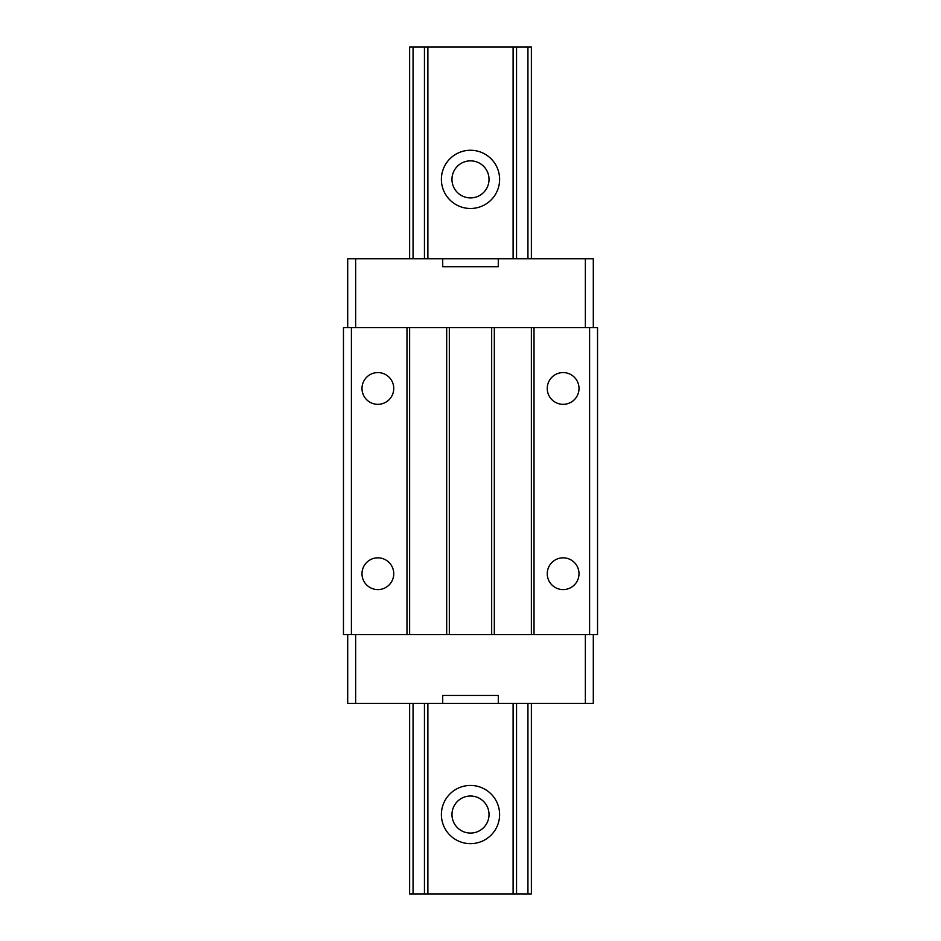 <?xml version="1.0" encoding="UTF-8"?>
<svg xmlns="http://www.w3.org/2000/svg" width="941" height="941" viewBox="0 0 941 941"><rect width="100%" height="100%" fill="white"/><g stroke="black" fill="none" stroke-linecap="round" stroke-linejoin="round"><path stroke-width="1.41" d="M589.595 634.587L597.535 634.587L597.535 327.586L491.673 327.586L491.673 634.587L589.595 634.587L589.595 327.586M491.673 634.587L343.465 634.587L343.465 327.586L406.983 327.586L406.983 634.587M491.673 327.586L406.983 327.586M563.13 557.837A15.879 15.879 0 0 0 549.379 581.656A15.879 15.879 0 0 0 576.88 581.656A15.879 15.879 0 0 0 563.13 557.837M563.13 372.577A15.879 15.879 0 0 0 549.379 396.396A15.879 15.879 0 0 0 576.88 396.396A15.879 15.879 0 0 0 563.13 372.577M377.87 557.837A15.879 15.879 0 0 0 364.12 581.656A15.879 15.879 0 0 0 391.621 581.656A15.879 15.879 0 0 0 377.87 557.837M377.87 372.577A15.879 15.879 0 0 0 364.12 396.396A15.879 15.879 0 0 0 391.621 396.396A15.879 15.879 0 0 0 377.87 372.577M409.629 327.586L409.629 634.587M446.681 327.586L446.681 634.587M449.327 327.586L449.327 634.587M494.319 327.586L494.319 634.587M531.371 327.586L531.371 634.587M534.018 327.586L534.018 634.587M351.405 327.586L351.405 634.587M347.7 634.587L347.7 703.398L593.3 703.398L593.3 634.587M442.717 703.398L442.717 695.458L498.283 695.458L498.283 703.398M347.7 327.586L347.7 258.775L355.639 258.775L355.639 327.586M593.3 327.586L593.3 258.775L498.283 258.775L498.283 266.715L442.717 266.715L442.717 258.775L355.639 258.775M498.283 258.775L442.717 258.775M513.104 258.775L513.104 47.05L409.629 47.05L409.629 258.775M531.371 258.775L531.371 47.05L513.116 47.05M513.104 703.398L513.104 893.95L531.371 893.95L531.371 703.398M513.104 893.95L413.064 893.95L413.064 703.398M409.629 703.398L409.629 893.95L413.064 893.95M413.064 258.775L413.064 47.05M424.45 47.05L424.45 258.775M424.45 703.398L424.45 893.95M427.884 47.05L427.884 258.775M427.884 703.398L427.884 893.95M470.5 150.266A29.112 29.112 0 0 0 445.293 193.94A29.112 29.112 0 0 0 495.707 193.94A29.112 29.112 0 0 0 470.5 150.266M470.5 785.441A29.112 29.112 0 0 0 445.293 829.103A29.112 29.112 0 0 0 495.707 829.103A29.112 29.112 0 0 0 470.5 785.441M516.55 893.95L516.55 703.398M516.55 258.775L516.55 47.05M527.936 47.05L527.936 258.775M527.936 703.398L527.936 893.95M470.5 160.852A18.526 18.526 0 0 0 454.456 188.647A18.526 18.526 0 0 0 486.544 188.647A18.526 18.526 0 0 0 470.5 160.852M470.5 796.027A18.526 18.526 0 0 0 454.456 823.81A18.526 18.526 0 0 0 486.544 823.81A18.526 18.526 0 0 0 470.5 796.027M585.361 703.398L585.361 634.587M355.639 634.587L355.639 703.398M585.361 327.586L585.361 258.775"/></g></svg>
